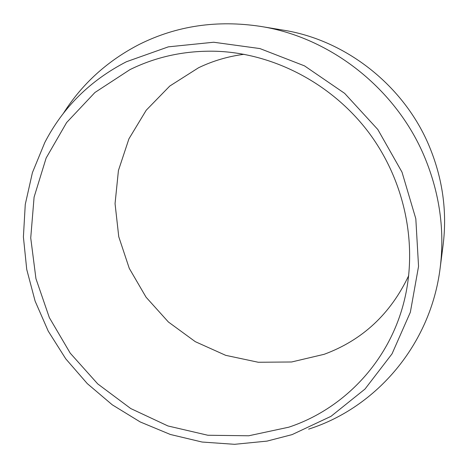 <?xml version="1.0" encoding="UTF-8"?>
<svg xmlns="http://www.w3.org/2000/svg" width="468" height="468" viewBox="0 0 468 468"><rect width="100%" height="100%" fill="white"/><g stroke="black" fill="none" stroke-linecap="round" stroke-linejoin="round"><path stroke-width="0.7" d="M408.728 275.582C390.593 313.923 362.407 340.166 324.172 354.299L291.611 361.98L258.272 362.261L225.693 355.335L195.302 341.675L168.386 321.996L146.063 297.203L129.273 268.369L118.755 236.732L115.052 203.621L118.433 170.487L128.928 138.832L146.25 110.191L169.773 86.048L198.531 67.766C212.823 60.887 227.998 56.4 244.068 54.294M288.791 427.19C343.05 409.254 388.346 362.653 403.749 302.691C418.222 246.946 405.674 182.327 369.182 133.105C332.514 84.012 274.225 53.422 216.672 51.275C185.539 50.374 156.628 56.499 129.934 69.638L94.922 92.5L66.626 122.546L46.139 158.038L34.094 197.127L30.73 237.937L35.948 278.671L49.339 317.608L70.235 353.17L97.736 383.912L130.742 408.546L167.942 425.962L207.833 435.252L248.73 435.778L288.791 427.19M126.424 61.741C90.225 80.414 63.016 107.33 44.805 142.494L32.415 172.645L25.266 204.422L23.4 236.972L26.74 269.469L35.112 301.105L48.239 331.139L65.777 358.862L87.3 383.625L112.291 404.832L140.195 421.937L170.358 434.474L202.071 442.032L234.567 444.313L267.006 441.113L292.09 434.62L331.005 416.327L364.987 389.066L392.026 353.855L410.348 312.261L418.55 266.38L415.818 218.755L402.024 172.183L377.822 129.507L344.635 93.348L304.504 65.871L259.945 48.578L213.665 42.237L168.345 46.847L126.424 61.741M63.355 113.402C82.076 83.831 107.447 60.799 139.476 44.308C176.67 25.787 217.017 19.814 260.512 26.389C330.654 37.317 396.414 88.949 424.716 157.353C439.686 193.576 444.84 230.408 440.177 267.842C430.7 344.705 376.424 407.219 309.635 428.805L308.628 429.138M440.177 267.842L443.097 245.121C447.262 211.624 442.699 178.776 429.402 146.566C404.264 85.743 345.905 39.932 283.122 30.122L260.512 26.389"/></g></svg>
